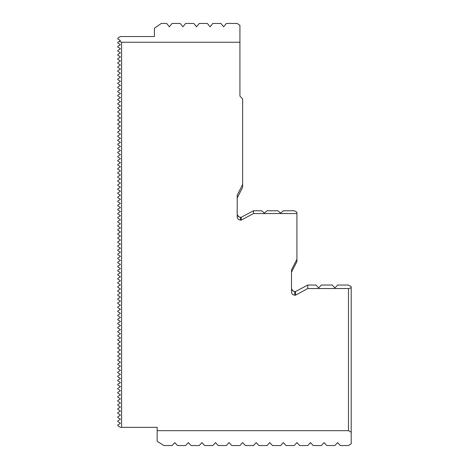 <?xml version="1.0" encoding="UTF-8"?>
<svg xmlns="http://www.w3.org/2000/svg" width="469" height="469" viewBox="0 0 469 469"><rect width="100%" height="100%" fill="white"/><g stroke="black" fill="none" stroke-linecap="round" stroke-linejoin="round"><path stroke-width="0.7" d="M180.219 23.45L172.076 23.45L169.368 26.797L166.653 23.45L161.225 23.45L154.436 28.263L154.436 36.529L120.381 36.529L117.801 38.171L117.801 38.956L120.24 40.363L120.24 40.832L119.179 41.448L121.6 42.251L239.929 42.251L239.929 25.39L237.214 23.45L226.357 23.45L223.643 26.797L220.928 23.45L212.791 23.45L210.077 26.797L207.362 23.45L199.219 23.45L196.505 26.797L193.791 23.45L185.648 23.45L182.933 26.797L180.219 23.45M267.066 210.769L264.352 213.225L267.066 210.769L277.924 210.769L280.638 213.225L277.924 210.769M321.347 285.035L318.633 287.937L321.347 285.035L332.204 285.035L334.919 287.937L332.204 285.035M337.633 285.035L334.919 287.937L337.633 285.035L348.485 285.035L351.199 286.706L351.199 443.838L348.485 445.55L340.342 445.55L337.633 442.601L334.919 445.55L326.776 445.55L324.061 442.601L321.347 445.55L313.204 445.55L310.49 442.601L307.775 445.55L299.632 445.55L296.924 442.601L294.21 445.55L286.067 445.55L283.352 442.601L280.638 445.55L272.495 445.55L269.781 442.601L267.066 445.55L258.923 445.55L256.209 442.601L253.5 445.55L245.357 445.55L242.643 442.601L239.929 445.55L231.786 445.55L229.071 442.601L226.357 445.55L218.214 445.55L215.5 442.601L212.791 445.55L204.648 445.55L201.934 442.601L199.219 445.55L191.076 445.55L188.362 442.601L185.648 445.55L177.505 445.55L174.79 442.601L172.076 445.55L163.939 445.55L157.15 441.306L157.15 427.341L121.6 427.341L121.6 42.251M351.199 432.23L348.485 430.665L157.15 430.665M283.352 210.769L280.638 213.225L283.352 210.769L294.21 210.769L296.924 212.181L294.21 210.769M348.485 430.665L348.485 288.546L351.199 287.802M239.929 42.251L239.929 96.116L242.643 98.947L242.643 184.469L237.214 195.157L237.214 216.766C237.384 218.771 238.475 219.885 240.468 220.108L241.248 220.108L253.5 213.565L296.924 213.565L296.924 259.316L291.495 269.921L291.495 291.794C291.659 293.817 292.744 294.948 294.749 295.177L295.523 295.177L307.775 288.546L348.485 288.546M239.929 92.979L239.929 96.116L241.605 97.869M121.6 427.341L120.381 427.341L117.801 425.694L117.801 424.914L120.24 423.501L120.24 423.032L117.801 421.625L117.801 420.84L120.24 419.433L120.24 418.964L117.801 417.551L117.801 416.771L120.24 415.358L120.24 414.889L117.801 413.482L117.801 412.702L120.24 411.29L120.24 410.821L117.801 409.408L117.801 408.628L120.24 407.221L120.24 406.746L117.801 405.339L117.801 404.559L120.24 403.147L120.24 402.678L117.801 401.265L117.801 400.485L120.24 399.078L120.24 398.609L117.801 397.196L117.801 396.416L120.24 395.004L120.24 394.535L117.801 393.128L117.801 392.348L120.24 390.935L120.24 390.466L117.801 389.053L117.801 388.273L120.24 386.866L120.24 386.392L117.801 384.985L117.801 384.205L120.24 382.792L120.24 382.323L117.801 380.91L117.801 380.13L120.24 378.723L120.24 378.254L117.801 376.841L117.801 376.062L120.24 374.649L120.24 374.18L117.801 372.773L117.801 371.993L120.24 370.58L120.24 370.111L117.801 368.698L117.801 367.919L120.24 366.512L120.24 366.037L117.801 364.63L117.801 363.85L120.24 362.437L120.24 361.968L117.801 360.555L117.801 359.776L120.24 358.369L120.24 357.9L117.801 356.487L117.801 355.707L120.24 354.294L120.24 353.825L117.801 352.418L117.801 351.639L120.24 350.226L120.24 349.757L117.801 348.344L117.801 347.564L120.24 346.157L120.24 345.682L117.801 344.275L117.801 343.496L120.24 342.083L120.24 341.614L117.801 340.201L117.801 339.421L120.24 338.014L120.24 337.545L117.801 336.132L117.801 335.353L120.24 333.94L120.24 333.471L117.801 332.064L117.801 331.284L120.24 329.871L120.24 329.402L117.801 327.989L117.801 327.21L120.24 325.803L120.24 325.328L117.801 323.921L117.801 323.141L120.24 321.728L120.24 321.259L117.801 319.846L117.801 319.067L120.24 317.66L120.24 317.191L117.801 315.778L117.801 314.998L120.24 313.585L120.24 313.116L117.801 311.709L117.801 310.924L120.24 309.517L120.24 309.048L117.801 307.635L117.801 306.855L120.24 305.448L120.24 304.973L117.801 303.566L117.801 302.786L120.24 301.374L120.24 300.905L117.801 299.492L117.801 298.712L120.24 297.305L120.24 296.836L117.801 295.423L117.801 294.643L120.24 293.231L120.24 292.762L117.801 291.355L117.801 290.569L120.24 289.162L120.24 288.693L117.801 287.28L117.801 286.5L120.24 285.093L120.24 284.619L117.801 283.212L117.801 282.432L120.24 281.019L120.24 280.55L117.801 279.137L117.801 278.357L120.24 276.95L120.24 276.481L117.801 275.069L117.801 274.289L120.24 272.876L120.24 272.407L117.801 271L117.801 270.214L120.24 268.807L120.24 268.338L117.801 266.925L117.801 266.146L120.24 264.739L120.24 264.264L117.801 262.857L117.801 262.077L120.24 260.664L120.24 260.195L117.801 258.782L117.801 258.003L120.24 256.596L120.24 256.127L117.801 254.714L117.801 253.934L120.24 252.521L120.24 252.052L117.801 250.645L117.801 249.86L120.24 248.453L120.24 247.984L117.801 246.571L117.801 245.791L120.24 244.378L120.24 243.909L117.801 242.502L117.801 241.723L120.24 240.31L120.24 239.841L117.801 238.428L117.801 237.648L120.24 236.241L120.24 235.766L117.801 234.359L117.801 233.58L120.24 232.167L120.24 231.698L117.801 230.291L117.801 229.505L120.24 228.098L120.24 227.629L117.801 226.216L117.801 225.437L120.24 224.024L120.24 223.555L117.801 222.148L117.801 221.368L120.24 219.955L120.24 219.486L117.801 218.073L117.801 217.294L120.24 215.887L120.24 215.412L117.801 214.005L117.801 213.225L120.24 211.812L120.24 211.343L117.801 209.936L117.801 209.151L120.24 207.744L120.24 207.275L117.801 205.862L117.801 205.082L120.24 203.669L120.24 203.2L117.801 201.793L117.801 201.013L120.24 199.601L120.24 199.132L117.801 197.719L117.801 196.939L120.24 195.532L120.24 195.057L117.801 193.65L117.801 192.87L120.24 191.458L120.24 190.989L117.801 189.582L117.801 188.796L120.24 187.389L120.24 186.92L117.801 185.507L117.801 184.727L120.24 183.315L120.24 182.846L117.801 181.439L117.801 180.659L120.24 179.246L120.24 178.777L117.801 177.364L117.801 176.584L120.24 175.177L120.24 174.703L117.801 173.296L117.801 172.516L120.24 171.103L120.24 170.634L117.801 169.221L117.801 168.441L120.24 167.034L120.24 166.565L117.801 165.152L117.801 164.373L120.24 162.96L120.24 162.491L117.801 161.084L117.801 160.304L120.24 158.891L120.24 158.422L117.801 157.009L117.801 156.23L120.24 154.823L120.24 154.348L117.801 152.941L117.801 152.161L120.24 150.748L120.24 150.279L117.801 148.866L117.801 148.087L120.24 146.68L120.24 146.211L117.801 144.798L117.801 144.018L120.24 142.605L120.24 142.136L117.801 140.729L117.801 139.95L120.24 138.537L120.24 138.068L117.801 136.655L117.801 135.875L120.24 134.468L120.24 133.993L117.801 132.586L117.801 131.807L120.24 130.394L120.24 129.925L117.801 128.512L117.801 127.732L120.24 126.325L120.24 125.856L117.801 124.443L117.801 123.664L120.24 122.251L120.24 121.782L117.801 120.375L117.801 119.595L120.24 118.182L120.24 117.713L117.801 116.3L117.801 115.521L120.24 114.114L120.24 113.639L117.801 112.232L117.801 111.452L120.24 110.039L120.24 109.57L117.801 108.157L117.801 107.378L120.24 105.971L120.24 105.502L117.801 104.089L117.801 103.309L120.24 101.896L120.24 101.427L117.801 100.02L117.801 99.24L120.24 97.828L120.24 97.359L117.801 95.946L117.801 95.166L120.24 93.759L120.24 93.284L117.801 91.877L117.801 91.097L120.24 89.685L120.24 89.216L117.801 87.803L117.801 87.023L120.24 85.616L120.24 85.147L117.801 83.734L117.801 82.954L120.24 81.542L120.24 81.073L117.801 79.666L117.801 78.88L120.24 77.473L120.24 77.004L117.801 75.591L117.801 74.811L120.24 73.404L120.24 72.93L117.801 71.523L117.801 70.743L120.24 69.33L120.24 68.861L117.801 67.448L117.801 66.668L120.24 65.261L120.24 64.792L117.801 63.379L117.801 62.6L120.24 61.187L120.24 60.718L117.801 59.311L117.801 58.525L120.24 57.118L120.24 56.649L117.801 55.236L117.801 54.457L120.24 53.05L120.24 52.575L117.801 51.168L117.801 50.388L120.24 48.975L120.24 48.506L117.801 47.093L117.801 46.314L120.24 44.907L120.24 44.438L117.801 43.025L117.801 42.245L119.179 41.448M120.24 40.832L120.24 40.363M296.924 213.565L296.924 212.181M296.924 261.573L291.495 272.178L296.924 261.573L296.924 259.316M291.736 289.467L291.495 288.212C291.671 290.211 292.756 291.313 294.749 291.525L295.523 291.525L307.775 285.035L315.918 285.035L318.633 287.937L315.918 285.035M237.455 215.195L237.214 213.94C237.396 215.939 238.481 217.041 240.468 217.253L241.248 217.253L253.5 210.769L261.638 210.769L264.352 213.225L261.638 210.769M253.5 213.565L253.5 210.769L241.248 217.253L241.248 220.108M307.775 288.546L307.775 285.035L295.523 291.525L295.523 295.177M237.214 197.918L242.643 187.319L242.643 184.469M120.24 423.501L120.24 423.032M120.24 44.907L120.24 44.438M120.24 48.975L120.24 48.506M120.24 53.05L120.24 52.575M120.24 57.118L120.24 56.649M120.24 61.187L120.24 60.718M120.24 65.261L120.24 64.792M120.24 69.33L120.24 68.861M120.24 73.404L120.24 72.93M120.24 77.473L120.24 77.004M120.24 81.542L120.24 81.073M120.24 85.616L120.24 85.147M120.24 89.685L120.24 89.216M120.24 93.759L120.24 93.284M120.24 97.828L120.24 97.359M120.24 101.896L120.24 101.427M120.24 105.971L120.24 105.502M120.24 110.039L120.24 109.57M120.24 114.114L120.24 113.639M120.24 118.182L120.24 117.713M120.24 122.251L120.24 121.782M120.24 126.325L120.24 125.856M120.24 130.394L120.24 129.925M120.24 134.468L120.24 133.993M120.24 138.537L120.24 138.068M120.24 142.605L120.24 142.136M120.24 146.68L120.24 146.211M120.24 150.748L120.24 150.279M120.24 154.823L120.24 154.348M120.24 158.891L120.24 158.422M120.24 162.96L120.24 162.491M120.24 167.034L120.24 166.565M120.24 171.103L120.24 170.634M120.24 175.177L120.24 174.703M120.24 179.246L120.24 178.777M120.24 183.315L120.24 182.846M120.24 187.389L120.24 186.92M120.24 191.458L120.24 190.989M120.24 195.532L120.24 195.057M120.24 199.601L120.24 199.132M120.24 203.669L120.24 203.2M120.24 207.744L120.24 207.275M120.24 211.812L120.24 211.343M120.24 215.887L120.24 215.412M120.24 219.955L120.24 219.486M120.24 224.024L120.24 223.555M120.24 228.098L120.24 227.629M120.24 232.167L120.24 231.698M120.24 236.241L120.24 235.766M120.24 240.31L120.24 239.841M120.24 244.378L120.24 243.909M120.24 248.453L120.24 247.984M120.24 252.521L120.24 252.052M120.24 256.596L120.24 256.127M120.24 260.664L120.24 260.195M120.24 264.739L120.24 264.264M120.24 268.807L120.24 268.338M120.24 272.876L120.24 272.407M120.24 276.95L120.24 276.481M120.24 281.019L120.24 280.55M120.24 285.093L120.24 284.619M120.24 289.162L120.24 288.693M120.24 293.231L120.24 292.762M120.24 297.305L120.24 296.836M120.24 301.374L120.24 300.905M120.24 305.448L120.24 304.973M120.24 309.517L120.24 309.048M120.24 313.585L120.24 313.116M120.24 317.66L120.24 317.191M120.24 321.728L120.24 321.259M120.24 325.803L120.24 325.328M120.24 329.871L120.24 329.402M120.24 333.94L120.24 333.471M120.24 338.014L120.24 337.545M120.24 342.083L120.24 341.614M120.24 346.157L120.24 345.682M120.24 350.226L120.24 349.757M120.24 354.294L120.24 353.825M120.24 358.369L120.24 357.9M120.24 362.437L120.24 361.968M120.24 366.512L120.24 366.037M120.24 370.58L120.24 370.111M120.24 374.649L120.24 374.18M120.24 378.723L120.24 378.254M120.24 382.792L120.24 382.323M120.24 386.866L120.24 386.392M120.24 390.935L120.24 390.466M120.24 395.004L120.24 394.535M120.24 399.078L120.24 398.609M120.24 403.147L120.24 402.678M120.24 407.221L120.24 406.746M120.24 411.29L120.24 410.821M120.24 415.358L120.24 414.889M120.24 419.433L120.24 418.964M239.208 216.995L237.461 215.212M293.488 291.267L291.741 289.479M351.199 286.706L348.485 285.035M240.468 220.108L240.468 217.253M294.749 295.177L294.749 291.525"/></g></svg>
